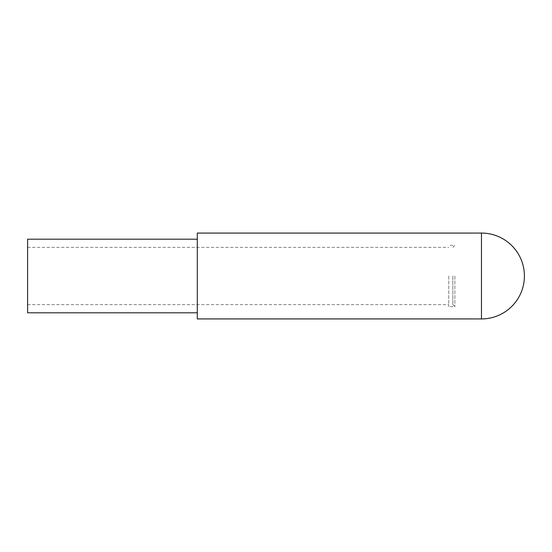 <?xml version="1.0" encoding="UTF-8"?>
<svg xmlns="http://www.w3.org/2000/svg" width="552" height="552" viewBox="0 0 552 552"><rect width="100%" height="100%" fill="white"/><g stroke="black" fill="none" stroke-linecap="round" stroke-linejoin="round"><path stroke-width="0.41" stroke-dasharray="2.76 2.07" d="M27.6 239.202L27.6 312.798M197.292 233.068L197.292 318.932M448.755 276L448.755 306.664L448.755 276M454.889 276L454.889 306.664L454.889 276M452.847 276L452.847 304.621L452.847 276M197.292 276L197.292 312.798L197.292 276M481.468 318.932L481.468 233.068M27.6 247.379L448.755 247.379M452.847 304.621L454.889 306.664L448.755 306.664M452.847 247.379L454.889 245.336L448.755 245.336M27.6 304.621L448.755 304.621"/><path stroke-width="0.83" d="M197.292 312.798L27.6 312.798L27.6 239.202L197.292 239.202M481.468 318.932L197.292 318.932L197.292 233.068L481.468 233.068L481.468 318.932A42.932 42.932 0 0 0 524.4 276A42.932 42.932 0 0 0 481.468 233.068"/></g></svg>
